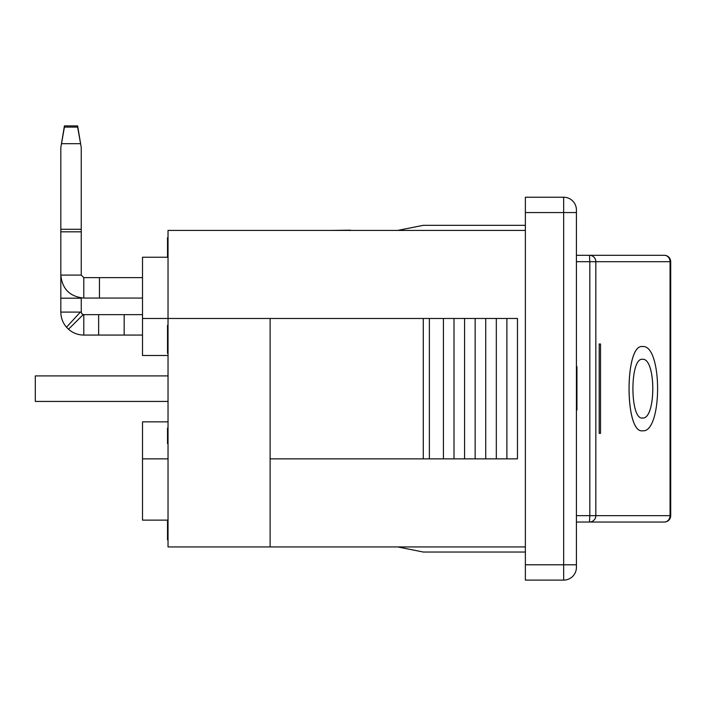 <?xml version="1.0" encoding="UTF-8"?>
<svg xmlns="http://www.w3.org/2000/svg" width="706" height="706" viewBox="0 0 706 706"><rect width="100%" height="100%" fill="white"/><g stroke="black" fill="none" stroke-linecap="round" stroke-linejoin="round"><path stroke-width="1.06" d="M80.572 143.689L77.642 127.098L64.422 127.098L61.501 143.689L80.572 143.689L81.243 147.519L81.243 275.093L83.793 277.643L142.506 277.643M99.458 277.643L99.458 298.064L83.793 298.064C69.868 296.67 62.216 289.019 60.822 275.093L81.243 275.093M142.506 298.064L99.458 298.064M61.501 143.689L60.822 147.519L60.822 229.273L81.243 229.273M83.793 298.064L83.793 277.643M81.261 312.387L80.343 312.096L66.505 327.231L68.491 329.225L83.264 314.594L81.87 313.773L81.261 312.387L81.243 298.188L60.822 298.188L60.822 231.824L81.243 231.824M60.822 231.824L60.822 229.273M168.028 257.222L142.506 257.222L142.506 355.489L168.028 355.489M599.191 433.343L599.191 344.007L600.524 344.007L600.524 433.343L599.191 433.343L599.191 344.007M642.416 359.319C656.262 357.501 656.262 419.841 642.416 418.023C629.752 419.841 629.752 357.501 642.416 359.319C656.236 357.545 656.236 419.796 642.398 418.023M642.416 346.558C624.625 343.954 624.625 433.396 642.416 430.792C662.652 433.396 662.652 343.954 642.416 346.558L642.416 346.558M642.389 430.792L642.389 430.792C624.598 433.396 624.598 343.954 642.389 346.558M589.448 255.307L664.32 255.307A6.38 5.736 90 0 1 670.056 261.688L670.056 515.662A6.38 5.736 90 0 1 664.32 522.043A6.38 6.38 0 0 0 670.7 515.662L595.829 515.662L595.829 261.688L670.7 261.688A6.38 6.38 0 0 0 664.32 255.307L589.448 255.307L589.81 261.688L595.829 261.688A6.38 6.38 -90 0 0 589.448 255.307L576.423 255.307M576.423 522.043L589.448 522.043A6.38 6.38 -90 0 0 595.829 515.662L589.81 515.662L589.448 522.043L664.32 522.043M83.264 314.594L83.793 314.655L83.793 335.068L142.506 335.068M83.793 335.068C77.978 334.997 72.877 333.055 68.491 329.225M66.505 327.231C62.79 322.871 60.892 317.832 60.822 312.096L80.343 312.096M81.243 147.519L77.642 125.889L64.422 125.889L60.822 147.519M60.822 298.188L60.822 312.096M142.506 314.655L83.793 314.655M124.168 314.655L124.168 335.068M98.646 314.655L98.646 335.068M397.752 230.421L423.273 225.32L525.37 225.32M525.37 552.03L423.273 552.03L397.752 546.929M270.124 458.865L517.472 458.865L517.472 318.477L270.124 318.477L270.124 546.929L168.028 546.929L168.028 230.421L525.37 230.421M270.124 546.929L525.37 546.929M350.405 230.165L331.246 230.421M391.159 230.421L349.576 230.421M288.657 230.421L204.369 230.421M320.7 230.421L323.26 230.421M576.423 410.001L576.934 410.001L576.934 366.608L576.423 366.608M525.37 212.55L563.662 212.55L563.662 197.239L525.37 197.239L525.37 580.111L563.662 580.111A12.761 12.761 0 0 0 576.423 567.342L576.423 210A12.761 12.761 0 0 0 563.662 197.239A12.761 12.761 0 0 1 576.423 210M168.028 237.728L167.516 237.728L167.516 257.108L168.028 257.108M168.028 238.407L167.516 238.407M168.028 257.046L167.516 257.046M168.028 326.004L167.516 326.004L168.028 325.387L167.516 325.395L167.516 353.221L168.028 353.221M168.028 326.357L167.516 326.357M168.028 353.159L167.516 353.159M168.028 428.083L167.516 428.083L167.516 443.589L168.028 443.589M168.028 440.244L167.516 440.244M167.516 520.128L167.516 539.852L168.028 539.852M168.028 538.246L167.516 538.246M168.028 538.475L167.516 538.475M168.028 458.865L142.506 458.865L142.506 520.128L168.028 520.128M168.028 421.853L142.506 421.853L142.506 458.865M270.124 318.477L142.506 318.477M168.028 375.91L35.3 375.91L35.3 401.432L168.028 401.432M423.273 318.477L423.273 458.865M429.38 318.477L429.38 458.865M443.43 318.477L443.43 458.865M454.002 318.477L454.002 458.865M464.574 318.477L464.574 458.865M475.156 318.477L475.156 458.865M485.737 318.477L485.737 458.865M496.318 318.477L496.318 458.865M506.89 318.477L506.89 458.865M576.423 261.688L589.81 261.688L589.81 515.662L576.423 515.662M168.028 247.974L167.516 247.974M168.028 340.027L167.516 340.027M168.028 528.459L167.516 528.459M576.423 567.342A12.761 12.761 0 0 1 563.662 580.111L563.662 564.791L576.423 564.791M525.37 564.791L563.662 564.791L563.662 212.55L576.423 212.55M670.7 261.688L670.7 515.662M167.516 237.719L168.028 237.719"/></g></svg>
